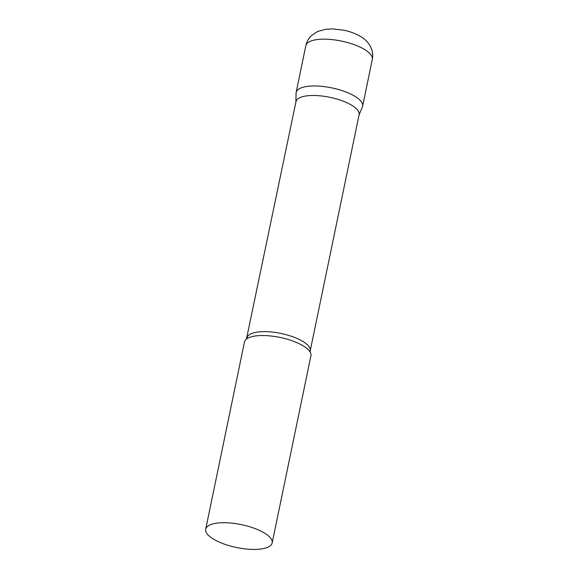 <?xml version="1.0" encoding="UTF-8"?>
<svg xmlns="http://www.w3.org/2000/svg" width="578" height="578" viewBox="0 0 578 578"><rect width="100%" height="100%" fill="white"/><g stroke="black" fill="none" stroke-linecap="round" stroke-linejoin="round"><path stroke-width="0.87" d="M305.834 45.648L296.146 92.444A33.936 11.69 11.7 0 1 319.222 86.136A33.936 11.69 11.7 0 1 355.051 96.396A33.936 11.69 11.7 0 1 362.608 106.208L372.297 59.411C373.063 55.481 372.694 51.695 371.177 48.053L369.602 45.005C367.276 41.486 364.335 38.69 360.788 36.609C355.817 33.647 350.138 31.515 343.758 30.2L332.805 28.9L325.689 29.261L317.387 31.595L311.376 35.67C308.544 38.408 306.694 41.732 305.834 45.648A33.936 11.69 11.7 0 1 328.911 39.34A33.936 11.69 11.7 0 1 364.747 49.607A33.936 11.69 11.7 0 1 372.297 59.411M247.073 337.776A32.238 11.105 -168.3 0 1 258.474 331.938A32.238 11.105 -168.3 0 1 293.133 336.887A32.238 11.105 -168.3 0 1 310.213 350.853L359.111 114.711A32.238 11.105 -168.3 0 0 342.039 100.745A32.238 11.105 -168.3 0 0 307.38 95.789A32.238 11.105 -168.3 0 0 295.979 101.634L246.445 339.091M359.039 115.058L362.384 106.93A33.936 11.69 -168.3 0 0 345.579 91.859A33.936 11.69 -168.3 0 0 308.153 86.288A33.936 11.69 -168.3 0 0 296.066 93.195L295.9 101.988M272.166 542.944L310.928 355.773A33.936 11.69 -168.3 0 0 310.234 352.248A33.936 11.69 -168.3 0 0 256.466 335.854A33.936 11.69 -168.3 0 0 246.495 339.048A33.936 11.69 -168.3 0 0 244.465 342.01L205.703 529.181A33.936 11.69 -168.3 0 0 223.679 543.884A33.936 11.69 -168.3 0 0 260.158 549.1A33.936 11.69 -168.3 0 0 272.166 542.944A33.936 11.69 -168.3 0 0 254.19 528.249A33.936 11.69 -168.3 0 0 217.704 523.032A33.936 11.69 -168.3 0 0 205.703 529.181M310.213 350.853L310.263 352.305"/></g></svg>
